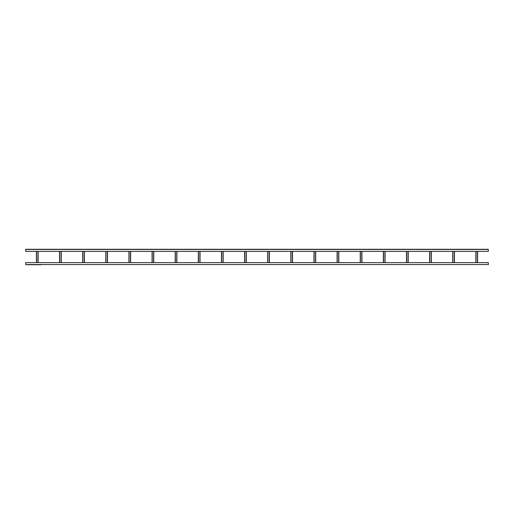 <?xml version="1.0" encoding="UTF-8"?>
<svg xmlns="http://www.w3.org/2000/svg" width="514" height="514" viewBox="0 0 514 514"><rect width="100%" height="100%" fill="white"/><g stroke="black" fill="none" stroke-linecap="round" stroke-linejoin="round"><path stroke-width="0.77" d="M488.3 249.29L25.7 249.29L25.7 251.372L488.3 251.372L488.3 249.29M27.512 264.71L41.236 264.71M39.077 264.71L35.453 264.71M33.294 264.71L29.671 264.71M25.7 264.71L25.7 262.628L488.3 262.628L488.3 264.71M475.887 251.372L475.887 262.628M477.583 262.628L477.583 251.372M452.757 251.372L452.757 262.628M454.453 262.628L454.453 251.372M429.627 251.372L429.627 262.628M431.323 262.628L431.323 251.372M406.497 251.372L406.497 262.628M408.193 262.628L408.193 251.372M383.367 251.372L383.367 262.628M385.063 262.628L385.063 251.372M360.237 251.372L360.237 262.628M361.933 262.628L361.933 251.372M337.107 251.372L337.107 262.628M338.803 262.628L338.803 251.372M313.977 251.372L313.977 262.628M315.673 262.628L315.673 251.372M290.847 251.372L290.847 262.628M292.543 262.628L292.543 251.372M267.717 251.372L267.717 262.628M269.413 262.628L269.413 251.372M244.587 251.372L244.587 262.628M246.283 262.628L246.283 251.372M221.457 251.372L221.457 262.628M223.153 262.628L223.153 251.372M198.327 251.372L198.327 262.628M200.023 262.628L200.023 251.372M175.197 251.372L175.197 262.628M176.893 262.628L176.893 251.372M152.067 251.372L152.067 262.628M153.763 262.628L153.763 251.372M128.937 251.372L128.937 262.628M130.633 262.628L130.633 251.372M105.807 251.372L105.807 262.628M107.503 262.628L107.503 251.372M82.677 251.372L82.677 262.628M84.373 262.628L84.373 251.372M59.547 251.372L59.547 262.628M61.243 262.628L61.243 251.372M36.417 251.372L36.417 262.628M38.113 262.628L38.113 251.372M25.7 249.463L488.3 249.463M488.3 264.537L25.7 264.537M476.022 262.628L476.022 251.372M477.448 251.372L477.448 262.628M452.892 262.628L452.892 251.372M454.318 251.372L454.318 262.628M429.762 262.628L429.762 251.372M431.188 251.372L431.188 262.628M406.632 262.628L406.632 251.372M408.058 251.372L408.058 262.628M383.502 262.628L383.502 251.372M384.928 251.372L384.928 262.628M360.372 262.628L360.372 251.372M361.798 251.372L361.798 262.628M337.242 262.628L337.242 251.372M338.668 251.372L338.668 262.628M314.112 262.628L314.112 251.372M315.538 251.372L315.538 262.628M290.982 262.628L290.982 251.372M292.408 251.372L292.408 262.628M267.852 262.628L267.852 251.372M269.278 251.372L269.278 262.628M244.722 262.628L244.722 251.372M246.148 251.372L246.148 262.628M221.592 262.628L221.592 251.372M223.018 251.372L223.018 262.628M198.462 262.628L198.462 251.372M199.888 251.372L199.888 262.628M175.332 262.628L175.332 251.372M176.758 251.372L176.758 262.628M152.202 262.628L152.202 251.372M153.628 251.372L153.628 262.628M129.072 262.628L129.072 251.372M130.498 251.372L130.498 262.628M105.942 262.628L105.942 251.372M107.368 251.372L107.368 262.628M82.812 262.628L82.812 251.372M84.238 251.372L84.238 262.628M59.682 262.628L59.682 251.372M61.108 251.372L61.108 262.628M36.552 262.628L36.552 251.372M37.978 251.372L37.978 262.628"/></g></svg>
